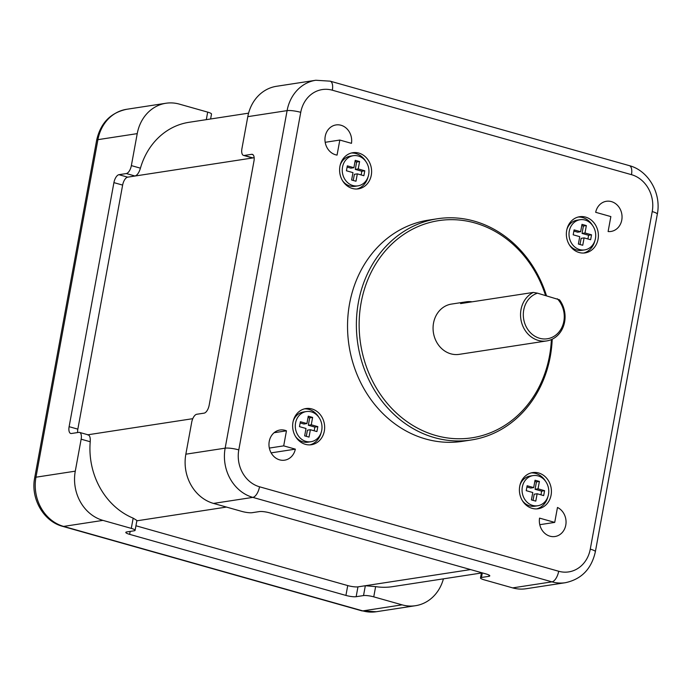 <?xml version="1.0" encoding="UTF-8"?>
<svg xmlns="http://www.w3.org/2000/svg" width="692" height="692" viewBox="0 0 692 692"><rect width="100%" height="100%" fill="white"/><g stroke="black" fill="none" stroke-linecap="round" stroke-linejoin="round"><path stroke-width="1.04" d="M569.282 231.119A15.259 13.312 81.3 0 0 584.679 249.898A15.259 13.312 81.3 0 0 595.449 238.506A15.259 13.312 81.3 0 0 580.052 219.736A15.259 13.312 81.3 0 0 569.282 231.119M581.998 224.355L580.64 231.733L574.101 229.891L573.192 234.813L579.74 236.655L578.382 244.042L582.742 245.271L584.1 237.892L590.639 239.735L591.539 234.813L584.999 232.97L586.358 225.592L581.998 224.355M342.523 167.083A15.259 13.312 81.3 0 0 357.92 185.863A15.259 13.312 81.3 0 0 368.689 174.479A15.259 13.312 81.3 0 0 353.292 155.7A15.259 13.312 81.3 0 0 342.523 167.083M355.23 160.328L353.88 167.706L347.332 165.855L346.433 170.777L352.972 172.628L351.623 180.006L355.982 181.235L357.332 173.856L363.871 175.707L364.779 170.786L358.24 168.935L359.589 161.556L355.23 160.328M522.33 486.978A15.259 13.312 -98.7 0 1 533.091 475.594A15.259 13.312 -98.7 0 1 548.488 494.373A15.259 13.312 -98.7 0 1 537.727 505.757A15.259 13.312 -98.7 0 1 522.33 486.978M531.421 499.901L532.779 492.522L526.24 490.671L527.14 485.749L533.679 487.601L535.037 480.222L539.397 481.45L538.039 488.829L544.587 490.68L543.678 495.602L537.139 493.751L535.781 501.129L531.421 499.901M295.562 422.95A15.259 13.312 -98.7 0 1 306.331 411.558A15.259 13.312 -98.7 0 1 321.728 430.337A15.259 13.312 -98.7 0 1 310.959 441.721A15.259 13.312 -98.7 0 1 295.562 422.95M304.662 435.865L306.011 428.486L299.472 426.644L300.371 421.722L306.919 423.565L308.269 416.186L312.628 417.414L311.279 424.802L317.818 426.644L316.919 431.566L310.371 429.723L309.021 437.102L304.662 435.865M546.472 295.7A111.896 97.624 81.3 0 0 437.379 218.767L428.53 220.125A111.896 97.624 81.3 0 0 349.572 303.641A111.896 97.624 81.3 0 0 462.481 441.332L471.33 439.974A111.896 97.624 81.3 0 0 550.287 356.458A111.896 97.624 81.3 0 0 552.216 339.201M295.337 449.151L283.694 445.864L286.453 430.822A15.259 13.312 81.3 0 0 280.009 430.009A15.259 13.312 81.3 0 0 269.24 441.392A15.259 13.312 81.3 0 0 284.637 460.171A15.259 13.312 81.3 0 0 295.337 449.151L271.134 452.871M554.724 522.399L539.552 518.118A15.259 13.312 81.3 0 0 555.01 536.516A15.259 13.312 81.3 0 0 565.779 525.133A15.259 13.312 81.3 0 0 557.475 507.461L554.724 522.399L539.777 524.692M621.771 220.065A15.259 13.312 81.3 0 0 606.374 201.285A15.259 13.312 81.3 0 0 595.682 212.306L610.854 216.587L608.112 231.535A15.259 13.312 81.3 0 0 611.001 231.448A15.259 13.312 81.3 0 0 621.771 220.065M339.824 140.052L351.467 143.339A15.259 13.312 81.3 0 0 336.001 124.941A15.259 13.312 81.3 0 0 325.231 136.324A15.259 13.312 81.3 0 0 337.056 155.103L339.824 140.052L325.197 142.301M598.052 239.242A18.286 15.959 81.3 0 0 579.593 216.734A18.286 15.959 81.3 0 0 566.687 230.384A18.286 15.959 81.3 0 0 585.147 252.891A18.286 15.959 81.3 0 0 598.052 239.242M371.284 175.206A18.286 15.959 81.3 0 0 352.833 152.707A18.286 15.959 81.3 0 0 339.928 166.357A18.286 15.959 81.3 0 0 358.378 188.855A18.286 15.959 81.3 0 0 371.284 175.206M551.091 495.1A18.286 15.959 -98.7 0 1 538.186 508.75A18.286 15.959 -98.7 0 1 519.727 486.251A18.286 15.959 -98.7 0 1 532.632 472.601A18.286 15.959 -98.7 0 1 551.091 495.1M324.323 431.073A18.286 15.959 -98.7 0 1 311.417 444.722A18.286 15.959 -98.7 0 1 292.967 422.215A18.286 15.959 -98.7 0 1 305.873 408.565A18.286 15.959 -98.7 0 1 324.323 431.073M437.379 218.767A111.896 97.624 81.3 0 0 358.413 302.283A111.896 97.624 81.3 0 0 471.33 439.974M545.547 295.441A109.864 95.851 81.3 0 0 448.113 219.727A109.864 95.851 81.3 0 0 361.137 302.62A109.864 95.851 81.3 0 0 435.83 435.502A109.864 95.851 81.3 0 0 549.526 355.818A109.864 95.851 81.3 0 0 551.386 339.573M472.1 301.816A25.431 22.187 81.3 0 0 466.218 301.824L451.478 304.082A25.431 22.187 81.3 0 0 433.529 323.06A25.431 22.187 81.3 0 0 459.194 354.356L546.663 340.931A25.431 22.187 81.3 0 0 564.611 321.953A25.431 22.187 81.3 0 0 559.499 299.809L537.494 293.166A23.398 20.414 81.3 0 0 525.73 325.802A23.398 20.414 81.3 0 0 556.524 334.504A23.398 20.414 81.3 0 0 557.302 298.762M466.218 301.824A25.431 22.187 81.3 0 0 460.604 303.58L533.333 292.422A25.431 22.187 81.3 0 0 520.998 309.635A25.431 22.187 81.3 0 0 546.663 340.931M533.333 292.422L537.494 293.166M286.453 430.822L274.11 432.716M283.694 445.864L269.344 448.07M584.679 249.898L581.738 250.348A15.259 13.312 -98.7 0 1 569.248 244.648M566.904 229.363A15.259 13.312 -98.7 0 1 577.102 220.186L580.052 219.736M592.542 225.428A18.286 15.959 81.3 0 0 578.131 217.046M583.659 253.038A18.286 15.959 81.3 0 0 594.886 240.721M365.774 161.392A18.286 15.959 81.3 0 0 351.372 153.01M356.89 189.002A18.286 15.959 81.3 0 0 368.118 176.685M357.92 185.863L354.97 186.312A15.259 13.312 -98.7 0 1 342.488 180.621M340.144 165.327A15.259 13.312 -98.7 0 1 350.342 156.15L353.292 155.7M587.915 238.965L588.598 235.271L582.05 233.42L583.408 226.042L581.773 225.575M580.017 244.501L581.15 238.342L584.1 237.892M580.64 231.733L577.69 232.192L573.876 231.111M361.155 174.938L361.829 171.235L355.29 169.393L356.639 162.006L355.005 161.547M353.257 180.465L354.382 174.306L357.332 173.856M353.88 167.706L350.93 168.156L347.107 167.083M586.358 225.592L583.408 226.042M584.999 232.97L582.05 233.42M591.539 234.813L588.598 235.271M359.589 161.556L356.639 162.006M358.24 168.935L355.29 169.393M364.779 170.786L361.829 171.235M533.091 475.594L530.15 476.044A15.259 13.312 81.3 0 0 519.943 485.222M522.296 500.515A15.259 13.312 81.3 0 0 534.778 506.207L537.727 505.757M547.926 496.579A18.286 15.959 -98.7 0 1 536.698 508.897M531.171 472.904A18.286 15.959 -98.7 0 1 545.581 481.295M321.157 432.543A18.286 15.959 -98.7 0 1 309.93 444.869M304.411 408.868A18.286 15.959 -98.7 0 1 318.813 417.259M306.331 411.558L303.381 412.017A15.259 13.312 81.3 0 0 293.183 421.194M295.527 436.479A15.259 13.312 81.3 0 0 308.009 442.179L310.959 441.721M526.915 486.978L530.729 488.05L533.679 487.601M534.812 481.442L536.447 481.9L535.089 489.287L541.637 491.13L540.954 494.832M537.139 493.751L534.189 494.2L533.056 500.359M300.155 422.942L303.97 424.023L306.919 423.565M308.044 417.406L309.687 417.873L308.329 425.251L314.869 427.102L314.194 430.796M310.371 429.723L307.43 430.173L306.297 436.332M544.587 490.68L541.637 491.13M538.039 488.829L535.089 489.287M539.397 481.45L536.447 481.9M317.818 426.644L314.869 427.102M311.279 424.802L308.329 425.251M312.628 417.414L309.687 417.873M565.364 582.707L526.058 588.745A40.69 35.5 -98.7 0 1 512.66 587.889L484.313 579.879A7.629 1.375 -169.6 0 1 480.499 577.941A7.629 1.375 -169.6 0 1 481.459 577.474L488.829 576.341A7.629 1.375 10.4 0 0 489.789 575.865A7.629 1.375 10.4 0 0 485.974 573.928L269.672 512.85A7.629 1.375 10.4 0 0 259.448 511.57L252.078 512.703A7.629 1.375 -169.6 0 1 241.854 511.414L213.508 503.413A40.69 35.5 -98.7 0 1 185.845 454.194L191.71 422.215A7.629 3.469 -74.2 0 1 196.753 414.266L204.123 413.141A7.629 3.469 105.8 0 0 209.166 405.192L253.955 161.141A7.629 3.469 105.8 0 0 252.346 154.359A7.629 3.469 105.8 0 0 251.628 154.325L244.25 155.458A7.629 3.469 -74.2 0 1 243.532 155.415A7.629 3.469 -74.2 0 1 241.923 148.642L247.797 116.654A40.69 35.5 -98.7 0 1 276.506 86.292L315.82 80.255A40.69 35.5 81.3 0 0 287.102 110.625L225.151 448.165A40.69 35.5 81.3 0 0 252.814 497.384L551.974 581.851A40.69 35.5 81.3 0 0 565.364 582.707C581.505 579.247 591.504 568.911 595.362 551.714L657.313 214.174C661.535 193.639 648.603 170.621 629.331 165.639L330.171 81.163L315.82 80.255M254.163 157.733L252.26 157.88L243.532 155.415M135.943 525.773L347.73 585.579A7.629 1.375 -169.6 0 0 357.954 586.859L356.155 596.703A7.629 1.375 10.4 0 1 345.922 595.423L129.629 534.345A7.629 1.375 10.4 0 1 125.806 532.399A7.629 1.375 10.4 0 1 126.774 531.932L134.144 530.799A7.629 1.375 -169.6 0 0 135.104 530.332A7.629 1.375 -169.6 0 0 131.29 528.385L102.944 520.384A40.69 35.5 -98.7 0 1 75.281 471.166L81.146 439.186A7.629 3.469 -74.2 0 0 79.537 432.405A7.629 3.469 -74.2 0 0 78.819 432.37L71.449 433.503A7.629 3.469 105.8 0 1 70.731 433.46A7.629 3.469 105.8 0 1 69.114 426.687L113.912 182.627A7.629 3.469 105.8 0 1 118.946 174.687L127.674 177.152A7.629 3.469 -74.2 0 0 122.631 185.093L77.841 429.144A7.629 3.469 -74.2 0 0 77.634 432.552M127.674 177.152L135.044 176.019C137.284 175.214 139.083 172.593 140.433 168.173A71.207 62.124 81.3 0 1 188.977 122.311L248.584 113.159M357.954 586.859L365.333 585.726L375.626 586.617A71.207 62.124 81.3 0 0 392.459 586.66L481.398 573.011M87.538 434.835C89.623 434.905 90.514 437.214 90.219 441.747A71.207 62.124 81.3 0 0 133.167 518.152L136.912 520.479L135.104 530.332M356.155 596.703L363.525 595.57A7.629 1.375 -169.6 0 1 373.749 596.85L402.095 604.851L362.781 610.889L63.629 526.413A40.69 35.5 -98.7 0 1 35.967 477.203L97.918 139.654A40.69 35.5 -98.7 0 1 126.636 109.293L165.942 103.255A40.69 35.5 -98.7 0 1 179.34 104.111L207.686 112.121A7.629 1.375 10.4 0 1 211.501 114.059L210.602 118.989M443.416 578.841A40.69 35.5 -98.7 0 1 415.494 605.708A40.69 35.5 -98.7 0 1 402.095 604.851M118.946 174.687L126.316 173.554A7.629 3.469 -74.2 0 0 131.359 165.604L137.232 133.625A40.69 35.5 -98.7 0 1 165.942 103.255M332.324 90.202A30.517 26.625 81.3 0 0 300.743 112.329L238.792 449.878A30.517 26.625 81.3 0 0 259.535 486.787L558.686 571.255A30.517 26.625 81.3 0 0 590.276 549.128L652.227 211.579A30.517 26.625 81.3 0 0 631.476 174.669L332.324 90.202A10.172 4.619 -74.2 0 0 330.171 81.163M300.743 112.329A10.172 1.834 -169.6 0 0 287.102 110.625L247.797 116.654M238.792 449.878A10.172 1.834 -169.6 0 0 225.151 448.165L185.845 454.194M259.535 486.787A10.172 4.619 105.8 0 1 252.814 497.384L213.508 503.413M558.686 571.255A10.172 4.619 105.8 0 1 551.974 581.851L512.66 587.889M590.276 549.128A10.172 1.834 10.4 0 1 595.362 551.714M652.227 211.579A10.172 1.834 10.4 0 1 657.313 214.174M631.476 174.669A10.172 4.619 -74.2 0 0 629.331 165.639M252.978 154.705L251.628 154.325M244.25 155.458L252.978 157.914L135.044 176.019L126.316 173.554M87.919 434.775L192.783 418.677M363.525 595.57L365.333 585.726L470.569 569.577M481.459 577.474L482.298 572.889M488.829 576.341L489.062 575.087M226.448 507.072L136.852 520.817M131.29 528.385L133.167 518.152M129.629 534.345L130.165 531.413M347.73 585.579L345.922 595.423M113.912 182.627L122.631 185.093M77.841 429.144L69.114 426.687M375.626 586.617L373.749 596.85M102.944 520.384L63.629 526.413A10.172 4.619 -74.2 0 1 62.669 526.361C43.397 521.379 30.465 498.361 34.687 477.826A10.172 1.834 10.4 0 1 35.967 477.203L75.281 471.166M361.829 610.837A10.172 4.619 -74.2 0 0 362.781 610.889A40.69 35.5 -98.7 0 0 376.18 611.745L361.829 610.837L62.669 526.361M34.687 477.826L96.638 140.286A10.172 1.834 10.4 0 1 97.918 139.654L137.232 133.625M206.303 119.647L207.686 112.121M131.359 165.604L140.433 168.173M90.219 441.747L81.146 439.186M480.499 577.941L481.468 572.656M376.18 611.745L415.494 605.708M96.638 140.286C100.496 123.09 110.495 112.753 126.636 109.293M88.256 434.87L79.537 432.405"/></g></svg>
